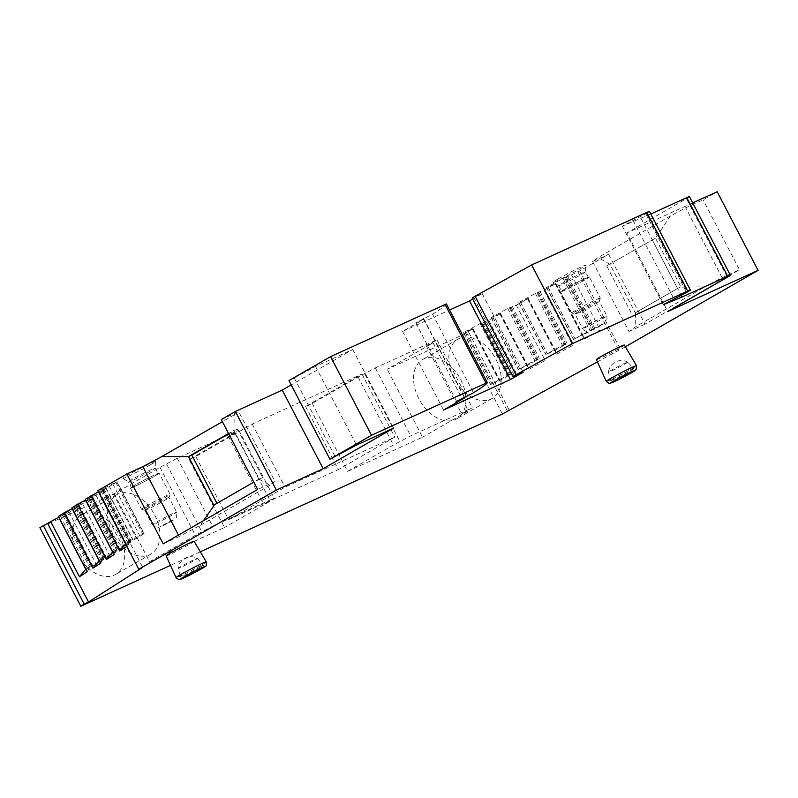 <?xml version="1.0" encoding="UTF-8"?>
<svg xmlns="http://www.w3.org/2000/svg" width="798" height="798" viewBox="0 0 798 798"><rect width="100%" height="100%" fill="white"/><g stroke="black" fill="none" stroke-linecap="round" stroke-linejoin="round"><path stroke-width="0.6" stroke-dasharray="3.99 2.99" d="M689.442 196.617A10.953 0.519 -27.5 0 1 686.41 198.622L626.839 232.936L667.766 311.549M650.819 214.014L622.31 226.123L646.45 213.435L687.377 292.048M649.472 211.42A10.953 0.519 -27.5 0 1 646.45 213.435M472.675 299.1L482.211 293.614L472.147 298.073M446.391 303.938A109.545 5.157 -27.5 0 1 432.536 314.143L415.758 322.821L423.658 319.31L402.601 331.439L449.553 310.023M288.976 380.596L315.559 366.452L352.736 349.494L291.23 384.915M221.295 419.568L238.662 411.658L275.041 481.533L257.674 489.453M228.717 433.823L237.305 428.875L233.954 430.401L234.213 414.86L238.662 411.658M234.213 414.86L222.393 421.673M97.835 490.67L103.78 488.446L117.077 481.673L109.456 486.581L98.423 491.797M85.326 499.259L103.63 490.261L96.009 495.169L85.715 500.017M71.89 507.857L90.194 498.85L82.563 503.767L72.279 508.605M58.444 516.446L76.748 507.448L69.127 512.356L58.833 517.194M502.401 414.002L461.473 335.389L387.19 369.265L433.015 342.871L426.322 345.923L436.895 339.828L375.339 367.908L358.073 377.045L312.247 403.439L305.554 406.491L361.953 374.013L252.218 424.057L195.819 456.536L189.126 459.588L234.951 433.204L228.258 436.247L238.831 430.162L177.276 458.232L160.009 467.379L114.184 493.772L39.9 527.648M461.473 335.389L472.665 328.966L464.975 331.828L480.127 323.569L488.705 320.217L500.296 313.903L491.139 317.664L507.757 308.507L516.336 305.155L527.937 298.841L520.236 301.704L535.388 293.445L543.977 290.093L555.568 283.779L546.411 287.529L563.019 278.382L567.577 276.278L565.582 277.844L579.617 270.951L608.605 254.263L592.595 261.564L598.151 257.555L670.49 215.889L685.711 207.769L703.078 199.859L717.173 191.739M692.704 202.892L626.839 232.936M558.241 278.831A18.354 0.868 -27.5 0 1 575.897 269.485A18.354 0.868 -27.5 0 1 585.722 265.275A18.354 0.868 -27.5 0 1 580.655 268.607A18.354 0.868 -27.5 0 1 563.408 277.764A18.354 0.868 -27.5 0 1 553.184 282.213A18.354 0.868 -27.5 0 1 558.241 278.831M150.403 464.835A18.354 0.868 152.5 0 0 155.48 461.493A18.354 0.868 152.5 0 0 145.645 465.703A18.354 0.868 152.5 0 0 127.989 475.049A18.354 0.868 152.5 0 0 122.932 478.431A18.354 0.868 152.5 0 0 133.156 473.982A18.354 0.868 152.5 0 0 150.403 464.835M561.642 291.35A15.062 0.708 152.5 0 0 569.882 287.799A15.062 0.708 152.5 0 0 584.206 280.208A15.062 0.708 -27.5 0 0 588.365 277.445A15.062 0.708 -27.5 0 0 580.126 281.006A15.062 0.708 -27.5 0 0 565.802 288.597A15.062 0.708 152.5 0 0 561.642 291.35L558.71 285.724A15.062 0.708 152.5 0 1 562.869 282.961A15.062 0.708 -27.5 0 1 577.193 275.37A15.062 0.708 -27.5 0 1 585.433 271.809A15.062 0.708 -27.5 0 1 585.433 271.829A15.062 0.708 -27.5 0 1 581.273 274.572A15.062 0.708 152.5 0 1 567.119 282.083A15.062 0.708 152.5 0 1 558.73 285.734L553.184 282.213M565.134 288.896A16.16 0.758 152.5 0 0 560.675 291.859A16.16 0.758 152.5 0 0 569.503 288.048A16.16 0.758 152.5 0 0 584.874 279.899A16.16 0.758 -27.5 0 0 589.333 276.936A16.16 0.758 -27.5 0 0 580.505 280.756A16.16 0.758 -27.5 0 0 565.134 288.896M600.325 298.053A16.16 0.758 -27.5 0 0 591.488 301.863A16.16 0.758 -27.5 0 0 576.126 310.013A16.16 0.758 152.5 0 0 571.657 312.976A16.16 0.758 152.5 0 0 571.697 312.996A16.16 0.758 152.5 0 0 580.814 309.006A16.16 0.758 152.5 0 0 595.867 301.006A16.16 0.758 -27.5 0 0 600.325 298.093A16.16 0.758 -27.5 0 0 600.325 298.053L589.333 276.936M600.325 298.093L599.278 301.405L606.859 315.928A13.696 0.648 -27.5 0 1 603.079 318.442A13.696 0.648 152.5 0 1 590.051 325.345A13.696 0.648 152.5 0 1 582.56 328.577C585.862 332.966 589.622 331.18 588.944 331.35L602.46 324.716C604.645 322.442 607.567 324.706 606.859 315.928A13.696 0.648 -27.5 0 0 599.368 319.16A13.696 0.648 -27.5 0 0 586.35 326.073A13.696 0.648 152.5 0 0 582.56 328.577L574.989 314.013A13.696 0.648 152.5 0 1 578.769 311.509A13.696 0.648 -27.5 0 1 591.787 304.607A13.696 0.648 -27.5 0 1 599.278 301.375A13.696 0.648 -27.5 0 1 599.278 301.405A13.696 0.648 -27.5 0 1 595.498 303.878A13.696 0.648 152.5 0 1 582.74 310.651A13.696 0.648 152.5 0 1 575.009 314.033A13.696 0.648 152.5 0 0 575.009 314.033L571.697 312.996M155.48 461.493L155.181 468.047L158.114 473.663A15.062 0.708 152.5 0 1 153.954 476.426A15.062 0.708 -27.5 0 1 139.63 484.017A15.062 0.708 -27.5 0 1 131.391 487.578L128.458 481.942A15.062 0.708 -27.5 0 0 136.867 478.301A15.062 0.708 -27.5 0 0 151.022 470.79A15.062 0.708 152.5 0 0 155.181 468.047A15.062 0.708 152.5 0 0 155.181 468.027A15.062 0.708 152.5 0 0 146.942 471.588A15.062 0.708 152.5 0 0 132.618 479.179A15.062 0.708 -27.5 0 0 128.458 481.942A15.062 0.708 -27.5 0 1 128.458 481.942L122.932 478.431M131.391 487.578A15.062 0.708 -27.5 0 1 135.55 484.815A15.062 0.708 152.5 0 1 149.874 477.224A15.062 0.708 152.5 0 1 158.114 473.663M159.081 473.154A16.16 0.758 152.5 0 1 154.622 476.117A16.16 0.758 -27.5 0 1 139.251 484.266A16.16 0.758 -27.5 0 1 130.423 488.077A16.16 0.758 -27.5 0 1 134.882 485.124A16.16 0.758 152.5 0 1 150.253 476.975A16.16 0.758 152.5 0 1 159.081 473.154L170.074 494.271A16.16 0.758 152.5 0 0 161.236 498.082A16.16 0.758 152.5 0 0 145.874 506.231A16.16 0.758 -27.5 0 0 141.406 509.194A16.16 0.758 -27.5 0 0 141.446 509.214A16.16 0.758 -27.5 0 0 150.563 505.224A16.16 0.758 -27.5 0 0 165.615 497.224A16.16 0.758 152.5 0 0 170.074 494.311A16.16 0.758 152.5 0 0 170.074 494.271M144.737 510.231A13.696 0.648 -27.5 0 0 144.757 510.251A13.696 0.648 -27.5 0 0 152.488 506.87A13.696 0.648 -27.5 0 0 165.246 500.097A13.696 0.648 152.5 0 0 169.026 497.623A13.696 0.648 152.5 0 0 169.026 497.593A13.696 0.648 152.5 0 0 161.535 500.825A13.696 0.648 152.5 0 0 148.518 507.728A13.696 0.648 -27.5 0 0 144.737 510.231L152.308 524.795A13.696 0.648 -27.5 0 1 156.099 522.291A13.696 0.648 152.5 0 1 169.116 515.378A13.696 0.648 152.5 0 1 176.607 512.146A13.696 0.648 152.5 0 1 172.827 514.66A13.696 0.648 -27.5 0 1 159.799 521.563A13.696 0.648 -27.5 0 1 152.308 524.795L157.834 527.727L172.208 520.934C174.393 518.66 177.316 520.924 176.607 512.146L169.026 497.593L170.074 494.311M608.605 254.263L644.984 324.148L739.457 269.744L703.078 199.859M625.383 346.781L620.545 349.574L579.617 270.951M670.49 215.889L655.507 238.143L606.689 265.864L655.507 238.143L681.023 287.16L704.983 286.791L722.09 277.654L685.711 207.769M722.09 277.654L739.457 269.744M634.969 313.016L680.435 286.831L634.969 313.016L635.547 313.355L610.031 264.338L598.151 257.555M592.595 261.564L628.974 331.449L635.088 327.04L704.983 286.791M635.547 313.355L635.088 327.04M644.984 324.148L628.974 331.449M680.435 286.831L681.023 287.16M652.165 239.669L677.422 288.208M606.689 265.864L631.956 314.392M577.842 271.629L618.769 350.252L620.545 349.574M555.568 283.779L584.365 339.1L600.405 330.352L571.607 275.031M543.977 290.093L572.774 345.414L556.735 354.162L555.179 350.172L564.984 344.836L572.774 345.414M527.937 298.841L556.735 354.162M516.336 305.155L545.144 360.477L529.104 369.225L527.538 365.235L537.343 359.898L545.144 360.477M500.296 313.903L529.104 369.225M488.705 320.217L517.503 375.539L501.473 384.287L499.907 380.297L509.713 374.96L517.503 375.539M472.665 328.966L501.473 384.287M466.431 332.367L507.358 410.99M597.413 361.893L618.769 350.252M584.365 339.1L582.809 335.11L592.615 329.764L600.405 330.352M555.777 283.18L582.809 335.11L574.899 338.571L594.61 328.207L591.837 330.063L592.615 329.764L565.582 277.844M564.804 278.133L591.837 330.063M567.577 276.278L594.61 328.207M547.967 286.971L574.999 338.891M554.999 283.48L582.031 335.409M537.952 292.906L564.984 344.836L566.979 343.27L562.42 345.374L545.802 354.521L518.78 302.602M528.146 298.252L555.179 350.172L545.802 354.521M537.174 293.195L564.206 345.125M539.947 291.34L566.979 343.27M520.336 302.033L547.368 353.953M527.368 298.542L554.401 350.472M510.311 307.968L537.343 359.898L539.338 358.332L534.79 360.437L518.171 369.584L491.139 317.664M500.516 313.315L527.538 365.235L518.171 369.584M509.543 308.257L536.575 360.187M512.306 306.402L539.338 358.332M492.705 317.095L519.737 369.015M499.738 313.604L526.77 365.534M482.68 323.03L509.713 374.96L511.708 373.394L507.159 375.499L490.541 384.646L463.508 332.726M472.875 328.377L499.907 380.297L490.541 384.646M481.912 323.32L508.944 375.25M484.675 321.464L511.708 373.394M465.074 332.158L492.097 384.087M472.107 328.666L499.139 380.596M509.164 410.002L468.366 331.629M114.184 493.772L149.555 561.712L224.497 527.528L189.126 459.588M200.298 551.777L170.473 565.383M312.247 403.439L347.619 471.379L422.561 437.204L387.19 369.265M305.554 406.491L338.392 469.583L228.657 519.628L285.056 487.149L394.801 437.105L338.392 469.583M195.819 456.536L228.657 519.628M460.665 379.589A34.234 22.923 -119.9 0 1 456.845 418.79A34.234 22.923 -119.9 0 1 418.85 398.661A34.234 22.923 -119.9 0 1 422.671 359.459A34.234 22.923 -119.9 0 1 460.665 379.589M119.411 535.219A34.234 22.923 -119.9 0 1 115.58 574.42A34.234 22.923 -119.9 0 1 77.586 554.291A34.234 22.923 -119.9 0 1 81.416 515.089A34.234 22.923 -119.9 0 1 119.411 535.219M495.917 359.29A34.234 22.923 -119.9 0 1 492.087 398.491A34.234 22.923 -119.9 0 1 454.092 378.362A34.234 22.923 -119.9 0 1 457.922 339.16A34.234 22.923 -119.9 0 1 495.917 359.29M154.662 514.919A34.234 22.923 -119.9 0 1 150.832 554.121A34.234 22.923 -119.9 0 1 112.837 533.992A34.234 22.923 -119.9 0 1 116.668 494.79A34.234 22.923 -119.9 0 1 154.662 514.919M149.555 561.712L195.38 535.318L212.647 526.181L274.203 498.102L263.629 504.196L270.322 501.144L224.497 527.528M347.619 471.379L393.444 444.995L410.711 435.848L472.266 407.778L461.693 413.863L468.386 410.81L422.561 437.204M234.951 433.204L270.322 501.144M228.258 436.247L263.629 504.196M238.831 430.162L274.203 498.102M177.276 458.232L212.647 526.181M166.702 464.326L202.064 532.266M160.009 467.379L195.38 535.318M433.015 342.871L468.386 410.81M426.322 345.923L461.693 413.863M436.895 339.828L472.266 407.778M375.339 367.908L410.711 435.848M364.766 374.003L400.127 441.942M358.073 377.045L393.444 444.995M98.772 490.67L127.57 545.992L126.872 546.44M101.805 488.725L142.732 567.348M87.241 571.767L90.483 566.151L85.855 569.104M63.451 514.221L90.483 566.151L103.78 559.368L96.159 564.286L85.715 569.203M60.419 516.416L87.451 568.346M62.823 515.598L89.855 567.528M72.359 509.503L99.391 561.433M65.187 513.373L92.219 565.303M100.688 563.179L103.93 557.563L99.301 560.515M76.897 505.633L103.93 557.563L117.226 550.78L109.595 555.697L99.152 560.605M73.865 507.827L100.897 559.757M76.259 507.009L103.291 558.939M85.805 500.915L112.837 552.844M78.633 504.775L105.665 556.705M114.124 554.58L117.366 548.964L112.737 551.927M90.334 497.034L117.366 548.964L130.663 542.191L123.042 547.099L112.598 552.016M87.301 499.239L114.333 551.169M89.705 498.421L116.737 550.351M99.241 492.326L126.274 544.246M92.079 496.186L119.111 548.116M99.012 491.498L126.044 543.428L125.585 543.977M127.57 545.992L130.812 540.376L126.044 543.428L136.488 538.51L144.109 533.593L117.077 481.673M103.78 488.446L130.812 540.376L144.109 533.593M100.748 490.64L127.78 542.57M103.151 489.832L130.184 541.752M112.688 483.728L139.72 535.658M105.516 487.598L132.548 539.528M294.332 378.152L335.26 456.775M596.375 359.629A15.77 0.738 152.5 0 0 604.994 355.908A15.77 0.738 152.5 0 0 620.006 347.948A15.77 0.738 152.5 0 0 624.365 345.055M194.114 541.273A15.77 0.738 -27.5 0 1 189.754 544.166A15.77 0.738 -27.5 0 1 174.742 552.126A15.77 0.738 -27.5 0 1 166.124 555.847M627.717 362.112A13.147 13.147 0 0 0 608.435 372.147A10.873 0.509 152.5 0 0 608.435 372.167A10.873 0.509 152.5 0 1 611.438 370.182A10.873 0.509 -27.5 0 1 621.632 364.766A10.873 0.509 -27.5 0 1 627.717 362.112A10.873 0.509 -27.5 0 1 627.717 362.122L633.652 368.586A13.147 0.618 -27.5 0 0 626.4 371.738A13.147 0.618 -27.5 0 0 613.961 378.332A13.147 0.618 152.5 0 0 610.33 380.726A13.147 0.618 152.5 0 0 610.33 380.736A13.147 0.618 152.5 0 0 617.522 377.634A13.147 0.618 152.5 0 0 630.021 371A13.147 0.618 -27.5 0 0 633.652 368.596A13.147 0.618 -27.5 0 1 633.652 368.596L634.669 370.541M627.717 362.122A10.873 0.509 -27.5 0 1 624.724 364.117A10.873 0.509 152.5 0 1 614.33 369.634A10.873 0.509 152.5 0 1 608.435 372.167L611.348 382.681M199.769 567.228A13.147 0.618 -27.5 0 1 187.271 573.852A13.147 0.618 -27.5 0 1 180.079 576.954A13.147 0.618 -27.5 0 1 180.079 576.944A13.147 0.618 -27.5 0 1 183.71 574.55A13.147 0.618 152.5 0 1 196.148 567.957A13.147 0.618 152.5 0 1 203.4 564.814L203.4 564.814A13.147 0.618 152.5 0 1 199.769 567.228M204.418 566.76L197.465 558.341A13.147 13.147 0 0 0 178.183 568.375A10.873 0.509 -27.5 0 0 184.079 565.852A10.873 0.509 -27.5 0 0 194.473 560.336A10.873 0.509 152.5 0 0 197.465 558.341L197.465 558.341A10.873 0.509 152.5 0 0 191.38 560.984A10.873 0.509 152.5 0 0 181.186 566.4A10.873 0.509 -27.5 0 0 178.183 568.375A10.873 0.509 -27.5 0 1 178.183 568.375L181.096 578.899M352.736 349.494L393.663 428.107M315.559 366.452L356.477 445.065M432.536 314.143L473.463 392.766M423.519 318.352L464.446 396.975M415.758 322.821L456.685 401.434M423.658 319.31L464.167 397.135M402.601 331.439L443.528 410.052M482.211 293.614L523.139 372.237M645.752 213.824L686.679 292.447M632.884 220.039L673.811 298.661M622.31 226.123L663.238 304.746M641.123 218.433L681.063 295.16M163.211 543.857L179.221 536.555L178.453 535.079M203.44 520.695L200.148 525.393L179.221 536.555M214.083 504.964L262.562 477.404L259.47 479.418L233.954 430.401L228.557 433.514M259.47 479.418L270.043 485.144L275.041 481.533M270.043 485.144L200.148 525.393M259.55 478.78L253.834 482.072M237.305 428.875L262.562 477.404M361.953 374.013L394.801 437.105M252.218 424.057L285.056 487.149M592.216 329.394L602.52 324.058L602.251 324.816L591.946 330.153L592.216 329.394M171.999 521.034L172.268 520.276L161.964 525.613L161.695 526.371L171.999 521.034M727.337 277.245L686.41 198.622M566.221 276.796L593.253 328.726M563.019 278.382L590.051 330.312M547.867 286.642L574.899 338.571M546.61 287.48L573.642 339.409M538.59 291.859L565.612 343.788M535.388 293.445L562.42 345.374M520.236 301.704L547.268 353.634M518.979 302.552L546.012 354.472M510.949 306.921L537.982 358.851M507.757 308.507L534.79 360.437M492.605 316.766L519.638 368.696M491.349 317.614L518.381 369.534M483.319 321.983L510.351 373.913M480.127 323.569L507.159 375.499M464.975 331.828L492.007 383.758M463.708 332.676L490.74 384.596M65.865 514.111L92.897 566.041M69.127 512.356L96.159 564.286M76.498 507.648L103.531 559.578M75.401 508.017L102.433 559.947M79.311 505.523L106.343 557.453M82.563 503.767L109.595 555.697M89.935 499.049L116.967 550.979M88.847 499.428L115.88 551.348M92.748 496.935L119.78 548.854M96.009 495.169L123.042 547.099M103.381 490.461L130.413 542.391M102.294 490.83L129.326 542.76M106.194 488.336L133.226 540.266M109.456 486.581L136.488 538.51M116.827 481.872L143.859 533.802M115.73 482.241L142.762 534.171M606.3 381.404A17.027 0.798 152.5 0 0 615.597 377.394A17.027 0.798 152.5 0 0 631.807 368.796A17.027 0.798 -27.5 0 0 636.515 365.684M206.263 561.902A17.027 0.798 152.5 0 1 201.555 565.024A17.027 0.798 -27.5 0 1 185.345 573.612A17.027 0.798 -27.5 0 1 176.049 577.622M473.743 297.474L514.67 376.097M588.365 277.445L585.433 271.809L585.722 265.275M571.657 312.976L560.675 291.859M130.423 488.077L141.406 509.194M144.757 510.251L141.446 509.214M573.443 339.459L546.411 287.529M492.087 398.491L456.845 418.79M457.922 339.16L422.671 359.459M150.832 554.121L115.58 574.42M116.668 494.79L81.416 515.089M103.78 559.368L76.748 507.448M117.226 550.78L90.194 498.85M130.663 542.191L103.63 490.261"/><path stroke-width="1.2" d="M650.819 214.014L686.769 197.615A10.953 0.519 -27.5 0 1 689.442 196.617L730.37 275.24A10.953 0.519 -27.5 0 1 727.337 277.245L667.766 311.549L758.1 270.352L717.173 191.739L692.704 202.892M472.675 299.1L469.513 300.916L510.441 379.539L523.139 372.237L513.074 376.696L516.007 374.851L572.575 343.559L531.648 264.936L646.809 212.418A10.953 0.519 -27.5 0 1 649.472 211.42L690.4 290.043A10.953 0.519 -27.5 0 1 687.377 292.048L663.238 304.746L682.051 297.056L727.696 276.238A10.953 0.519 -27.5 0 1 730.37 275.24M531.648 264.936L475.079 296.238L516.007 374.851M513.074 376.696L472.147 298.073L475.079 296.238M449.553 310.023L469.513 300.916M330.572 356.636L371.499 435.259L329.903 459.219L288.976 380.596L330.572 356.636L446.391 303.928L487.319 382.561A109.545 5.157 -27.5 0 1 473.463 392.766L456.685 401.434L464.586 397.933L443.528 410.052L510.441 379.539M291.23 384.915L282.233 390.092L323.16 468.715L276.327 490.072L235.4 411.449L282.233 390.092M58.833 517.194L47.601 523.368L88.528 601.991L142.732 567.348L138.762 569.293L97.835 490.67L126.832 473.972L163.211 543.857L257.674 489.453L221.295 419.568L235.4 411.449M222.393 421.673L161.874 456.516L142.842 466.67L126.832 473.972M98.423 491.797L85.326 499.259L114.124 554.58L106.324 559.568L77.526 504.246L71.89 507.857L100.688 563.179L92.877 568.166L64.079 512.845L58.444 516.446L87.241 571.767L79.441 576.755L50.643 521.433M85.715 500.017L77.526 504.246M72.279 508.605L64.079 512.845M47.601 523.368L39.9 527.648L80.827 606.261L170.473 565.383M758.1 270.352L625.383 346.781M200.298 551.777L502.401 414.002L597.413 361.893M88.528 601.991L84.179 604.116L43.252 525.503M84.179 604.116L80.827 606.261M90.972 495.658L119.77 550.979L126.872 546.44M85.855 569.104L79.441 576.755M58.683 517.274L85.715 569.203M72.119 508.675L99.152 560.605L92.877 568.166M85.566 500.087L112.598 552.016L106.324 559.568M125.585 543.977L119.77 550.979M138.762 569.293L276.327 490.072M329.903 459.219L356.477 445.065L393.663 428.107L323.16 468.715M371.499 435.259L487.319 382.551L446.391 303.928M572.575 343.559L687.736 291.041A10.953 0.519 -27.5 0 1 690.4 290.043M636.515 365.684L624.365 345.055A15.77 0.738 152.5 0 0 615.727 348.796A15.77 0.738 152.5 0 0 600.734 356.736A15.77 0.738 152.5 0 0 596.375 359.629L606.3 381.404C611.088 385.085 608.615 383.12 613.153 382.162L631.527 372.716L636.096 369.644L636.515 365.684A17.027 0.798 -27.5 0 0 627.188 369.713A17.027 0.798 -27.5 0 0 611.009 378.292A17.027 0.798 152.5 0 0 606.3 381.404M176.049 577.622L166.124 555.847A15.77 0.738 -27.5 0 1 170.483 552.954A15.77 0.738 -27.5 0 1 185.475 545.014A15.77 0.738 -27.5 0 1 194.114 541.273L206.263 561.902A17.027 0.798 152.5 0 0 196.936 565.932A17.027 0.798 152.5 0 0 180.757 574.51A17.027 0.798 -27.5 0 0 176.049 577.622C180.837 581.303 178.363 579.338 182.902 578.38L201.276 568.934C207.849 563.927 205.914 568.266 206.263 561.902M614.979 380.267A13.147 0.618 152.5 0 0 611.348 382.681A13.147 0.618 152.5 0 0 618.53 379.579A13.147 0.618 152.5 0 0 631.038 372.945A13.147 0.618 -27.5 0 0 634.669 370.541A13.147 0.618 -27.5 0 0 627.477 373.644A13.147 0.618 -27.5 0 0 614.979 380.267M200.787 569.164A13.147 0.618 -27.5 0 1 188.278 575.797A13.147 0.618 -27.5 0 1 181.096 578.899A13.147 0.618 -27.5 0 1 184.727 576.485A13.147 0.618 152.5 0 1 197.226 569.862A13.147 0.618 152.5 0 1 204.418 566.76A13.147 0.618 152.5 0 1 200.787 569.164M464.167 397.135L464.586 397.933M681.063 295.16L682.051 297.056M178.453 535.079L142.842 466.67M228.557 433.514L188.478 456.586L161.874 456.516M216.946 503.319L191.829 455.06L188.478 456.586L213.994 505.603L203.44 520.695M253.834 482.072L214.083 504.964L213.994 505.603M191.829 455.06L228.717 433.823M686.769 197.615L727.696 276.238M614.61 380.437A13.746 0.648 -27.5 0 1 631.856 371.509A13.746 0.648 -27.5 0 1 631.398 372.776A13.746 0.648 152.5 0 1 614.161 381.703A13.746 0.648 152.5 0 1 614.61 380.437M201.146 568.994A13.746 0.648 152.5 0 0 201.605 567.737A13.746 0.648 152.5 0 0 184.358 576.655A13.746 0.648 -27.5 0 0 183.909 577.922A13.746 0.648 -27.5 0 0 201.146 568.994M485.982 383.05L445.055 304.427M687.736 291.041L646.809 212.418"/></g></svg>
